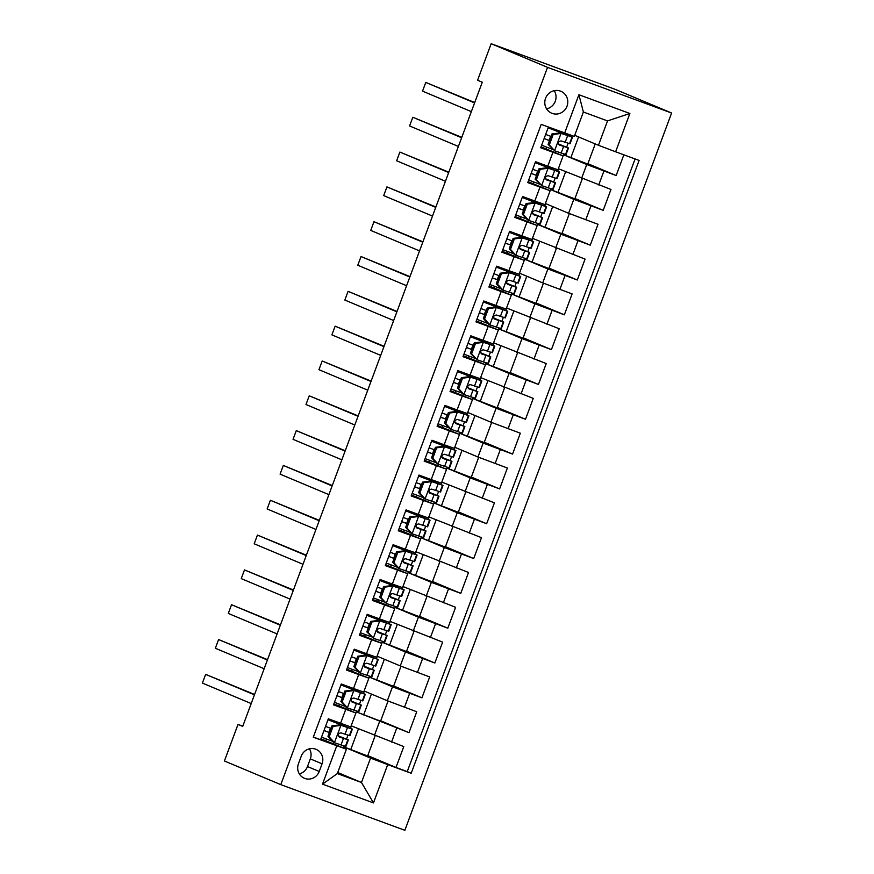 <?xml version="1.0" encoding="UTF-8"?>
<svg xmlns="http://www.w3.org/2000/svg" width="874" height="874" viewBox="0 0 874 874"><rect width="100%" height="100%" fill="white"/><g stroke="black" fill="none" stroke-linecap="round" stroke-linejoin="round"><path stroke-width="1.31" d="M545.562 98.292A11.886 11.428 112.8 0 0 551.691 113.205A11.886 11.428 112.8 0 0 567.018 106.191A11.886 11.428 112.8 0 0 560.889 91.278A11.886 11.428 112.8 0 0 545.562 98.292M546.6 108.879A11.886 11.428 112.8 0 0 554.236 90.667M547.539 67.353L491.166 43.7L615.23 89.367L671.603 113.019L404.848 830.3L280.783 784.634L547.539 67.353L671.603 113.019M548.413 127.047L540.7 147.761L552.947 152.273L547.769 166.191L557.94 169.796L563.118 155.867L552.947 152.273M547.769 166.191L535.522 161.69L527.754 182.579L539.99 187.091L534.812 201.02L544.983 204.614L550.161 190.696L539.99 187.091M534.812 201.02L522.576 196.508L514.808 217.407L527.044 221.909L521.865 235.838L532.037 239.443L537.215 225.514L527.044 221.909M521.865 235.838L509.629 231.326L501.862 252.225L514.098 256.727L508.919 270.656L519.09 274.261L524.269 260.332L514.098 256.727M508.919 270.656L496.672 266.155L488.905 287.043L501.152 291.545L495.962 305.474L506.133 309.079L511.323 295.15L501.152 291.545M495.962 305.474L483.726 300.973L475.959 321.861L488.195 326.363L483.016 340.292L493.187 343.897L498.366 329.968L488.195 326.363M483.016 340.292L470.78 335.791L463.012 356.679L475.248 361.181L470.07 375.11L480.241 378.715L485.42 364.786L475.248 361.181M470.07 375.11L457.834 370.609L450.055 391.497L462.302 396.009L457.124 409.928L467.295 413.533L472.473 399.604L462.302 396.009M457.124 409.928L444.877 405.427L437.109 426.315L449.345 430.827L444.167 444.757L454.338 448.351L459.516 434.433L449.345 430.827M444.167 444.757L431.931 440.245L424.163 461.144L436.399 465.645L431.221 479.575L441.392 483.18L446.57 469.251L436.399 465.645M431.221 479.575L418.985 475.063L411.217 495.962L423.453 500.463L418.275 514.393L428.446 517.998L433.624 504.069L423.453 500.463M418.275 514.393L406.028 509.892L398.26 530.78L410.507 535.281L405.317 549.211L415.489 552.816L420.678 538.887L410.507 535.281M405.317 549.211L393.082 544.71L385.314 565.598L397.55 570.099L392.371 584.029L402.543 587.634L407.721 573.705L397.55 570.099M392.371 584.029L380.135 579.528L372.368 600.416L384.604 604.928L379.425 618.847L389.596 622.452L394.775 608.523L384.604 604.928M379.425 618.847L367.189 614.346L359.411 635.234L371.658 639.746L366.479 653.676L376.65 657.27L381.829 643.34L371.658 639.746M366.479 653.676L354.232 649.164L346.465 670.052L358.701 674.564L353.522 688.494L363.693 692.088L368.872 678.169L358.701 674.564M353.522 688.494L341.286 683.981L333.518 704.881L355.926 712.987L338.828 705.788L339.418 704.204M351.151 725.813L403.777 746.571L396.009 767.47L367.757 755.617M355.849 712.933L356.253 711.851L408.966 732.652L380.703 720.788M408.966 732.652L416.734 711.753L387.324 700.74L364.108 690.995M377.055 656.177L400.27 665.922L429.68 676.935L421.913 697.823L393.661 685.97M390.001 621.359L442.626 642.117L434.859 663.005L406.607 651.152M402.958 586.541L455.583 607.299L447.805 628.188L419.553 616.334M415.904 551.712L468.53 572.481L460.762 593.37L432.51 581.516M428.85 516.895L481.476 537.663L473.708 558.552L445.456 546.698M441.796 482.077L494.422 502.834L486.654 523.734L458.402 511.88M454.753 447.259L477.969 457.004L507.379 468.016L499.611 488.916L471.348 477.051M467.699 412.441L490.915 422.186L520.325 433.198L512.557 454.087L484.305 442.233M480.645 377.623L533.271 398.38L525.503 419.269L497.251 407.415M493.602 342.805L546.228 363.562L538.45 384.451L510.197 372.597M506.549 307.976L559.174 328.744L551.407 349.633L523.155 337.779M519.495 273.158L542.71 282.903L572.12 293.915L564.353 314.815L536.101 302.961M532.441 238.34L585.067 259.097L577.299 279.997L549.047 268.143M545.398 203.522L568.613 213.267L598.024 224.279L590.256 245.168L561.993 233.314M558.344 168.704L610.97 189.461L603.202 210.35L574.95 198.496M563.118 155.867L541.039 146.854M550.161 190.696L528.093 181.672M537.215 225.514L515.147 216.501M524.269 260.332L507.171 253.132M511.323 295.15L494.225 287.95M498.366 329.968L476.297 320.955M485.42 364.786L468.322 357.586M472.473 399.604L450.394 390.591M459.516 434.433L437.448 425.409M446.57 469.251L424.502 460.237M433.624 504.069L411.545 495.055M420.678 538.887L403.58 531.687M407.721 573.705L385.653 564.691M394.775 608.523L377.677 601.323M381.829 643.34L359.749 634.327M368.872 678.169L346.803 669.156M242.786 726.185L238.012 724.426L242.71 726.392L482.273 82.232L477.575 80.266L491.166 43.7M319.218 771.469L322.069 763.81A11.515 11.078 112.8 0 0 316.126 749.357A11.515 11.078 112.8 0 0 301.279 756.152L298.427 763.821A11.515 11.078 112.8 0 0 304.371 778.264A11.515 11.078 112.8 0 0 319.218 771.469L307.473 766.542L310.325 758.883A11.515 11.078 112.8 0 0 309.451 748.832M574.71 135.317L598.461 145.281L607.517 120.907L583.373 112.014L574.316 136.388L541.192 124.392L313.274 737.219L346.41 749.215L320.9 738.792M564.659 133.034L578.905 94.731L629.87 113.489L615.624 151.792L639.102 160.434L411.195 773.261L387.717 764.619L373.471 802.922L322.506 784.153L336.752 745.861M563.042 155.823L563.446 154.742L586.738 164.52L581.56 178.438M550.096 190.641L550.5 189.56L573.792 199.338L568.613 213.267M537.139 225.459L537.543 224.378L560.846 234.156L555.667 248.085M524.192 260.288L524.597 259.196L547.889 268.974L542.71 282.903M511.246 295.106L511.651 294.014L534.943 303.791L529.764 317.721M498.289 329.924L498.693 328.843L521.996 338.609L516.818 352.539M485.343 364.742L485.747 363.66L509.05 373.427L503.861 387.357M472.397 399.56L472.801 398.478L496.093 408.256L490.915 422.186M459.451 434.378L459.844 433.296L483.147 443.074L477.969 457.004M446.494 469.196L446.898 468.114L470.201 477.892L465.023 491.822M433.548 504.025L433.952 502.932L457.244 512.71L452.066 526.64M420.602 538.843L421.006 537.75L444.298 547.528L439.119 561.458M407.645 573.661L408.049 572.579L431.352 582.346L426.173 596.276M394.698 608.479L395.103 607.397L418.406 617.175L413.216 631.094M381.752 643.297L382.156 642.215L405.449 651.993L400.27 665.922M368.806 678.115L369.199 677.033L392.502 686.811L387.324 700.74M396.009 767.47L407.24 771.6L635.081 158.959M586.738 164.52L616.148 175.532L623.85 154.818M603.202 210.35L573.792 199.338M590.256 245.168L560.846 234.156M577.299 279.997L547.889 268.974M564.353 314.815L534.943 303.791M551.407 349.633L521.996 338.609M538.45 384.451L509.05 373.427M525.503 419.269L496.093 408.256M512.557 454.087L483.147 443.074M499.611 488.916L470.201 477.892M486.654 523.734L457.244 512.71M473.708 558.552L444.298 547.528M460.762 593.37L431.352 582.346M447.805 628.188L418.406 617.175M434.859 663.005L405.449 651.993M421.913 697.823L392.502 686.811M313.351 737.033L320.572 739.699L328.34 718.799L350.747 726.917L355.926 712.987M346.41 749.215L337.342 773.588L361.486 782.481L370.554 758.108L387.717 764.619M337.746 772.518L361.486 782.481L373.471 802.922M342.903 747.751L343.307 746.669L370.554 758.108M238.012 724.426L224.41 760.981L280.783 784.634M375.11 735.853L367.615 755.988L343.307 746.669M343.646 746.8L343.952 745.97M346.508 739.087L347.961 735.176M350.518 728.293L351.403 725.923M388.056 701.035L380.572 721.17L356.253 711.851M356.592 711.982L356.898 711.141M359.454 704.269L360.918 700.347M363.475 693.475L364.36 691.105M401.002 666.217L393.519 686.341L369.199 677.033M369.538 677.153L369.844 676.323M372.411 669.451L373.864 665.529M376.421 658.657L377.306 656.276M413.959 631.399L406.465 651.523L382.156 642.215M382.484 642.335L382.801 641.505M385.358 634.633L386.811 630.711M389.367 623.839L390.252 621.458M426.905 596.581L419.422 616.705L395.103 607.397M395.441 607.517L395.747 606.687M398.304 599.804L399.757 595.893M402.324 589.01L403.198 586.64M439.851 561.764L432.368 581.887L408.049 572.579M408.387 572.699L408.693 571.869M411.25 564.986L412.714 561.075M415.27 554.192L416.155 551.822M452.798 526.935L445.314 547.069L421.006 537.75M421.334 537.881L421.65 537.051M424.207 530.168L425.66 526.257M428.216 519.375L429.101 517.004M465.755 492.117L458.26 512.251L433.952 502.932M434.291 503.063L434.597 502.233M437.153 495.35L438.606 491.439M441.162 484.557L442.047 482.186M478.701 457.299L471.217 477.433L446.898 468.114M447.237 468.235L447.543 467.404M450.099 460.532L451.563 456.61M454.119 449.739L455.004 447.368M491.647 422.481L484.163 442.605L459.844 433.296M460.183 433.417L460.489 432.586M463.056 425.714L464.509 421.792M467.066 414.921L467.951 412.539M504.604 387.663L497.109 407.787L472.801 398.478M473.129 398.599L473.446 397.768M476.002 390.897L477.455 386.974M480.012 380.103L480.897 377.721M517.55 352.845L510.066 372.969L485.747 363.66M486.086 363.781L486.392 362.95M488.948 356.068L490.412 352.156M492.969 345.274L493.843 342.903M530.496 318.016L523.013 338.151L498.693 328.843M499.032 328.963L499.338 328.132M501.894 321.25L503.358 317.338M505.915 310.456L506.8 308.085M543.442 283.198L535.959 303.333L511.651 294.014M511.978 294.145L512.295 293.314M514.852 286.432L516.305 282.521M518.861 275.638L519.746 273.267M556.399 248.38L548.905 268.515L524.597 259.196M524.935 259.327L525.241 258.486M527.798 251.614L529.251 247.692M531.807 240.82L532.692 238.449M569.345 213.562L561.862 233.697L537.543 224.378M537.881 224.498L538.187 223.668M540.744 216.796L542.208 212.874M544.764 206.002L545.649 203.631M582.292 178.744L574.808 198.868L550.5 189.56M550.828 189.68L551.144 188.85M553.701 181.978L555.154 178.056M557.71 171.184L558.595 168.802M595.238 143.926L587.754 164.05L563.446 154.742M563.774 154.862L564.091 154.032M566.647 147.16L568.1 143.238M570.656 136.366L571.072 135.262M325.871 740.617L326.472 739.022M328.952 732.346L330.481 728.228M332.961 721.553L333.311 720.635M407.24 771.6L411.195 773.261M350.682 749.75L358.449 728.872M616.148 175.532L587.896 163.678M341.898 697.528L343.438 693.399M345.918 686.735L346.257 685.817M338.828 705.799L333.857 703.974M363.639 714.932L371.395 694.054M376.585 680.114L384.352 659.236M351.774 670.981L352.364 669.375M354.844 662.711L356.384 658.581M358.864 651.917L359.203 650.999M389.531 645.296L397.299 624.418M364.72 636.163L365.321 634.557M367.801 627.893L369.331 623.763M371.811 617.099L372.149 616.17M402.488 610.478L410.245 589.6M378.267 599.739L377.666 601.345L372.706 599.509M380.747 593.064L382.277 588.945M384.757 582.27L385.106 581.352M415.434 575.66L423.202 554.782M390.623 566.516L391.213 564.921M393.693 558.246L395.234 554.127M397.714 547.452L398.052 546.534M428.38 540.831L436.148 519.954M404.17 530.103L403.57 531.698L398.599 529.873M406.65 523.428L408.18 519.309M410.66 512.634L410.998 511.716M441.337 506.013L449.094 485.136M416.516 496.88L417.117 495.285M419.596 488.61L421.126 484.491M423.606 477.816L423.956 476.898M454.283 471.195L462.04 450.318M429.473 462.062L430.063 460.456M432.543 453.792L434.083 449.662M436.563 442.998L436.902 442.08M467.229 436.377L474.997 415.5M442.419 427.244L443.009 425.638M445.489 418.974L447.029 414.844M449.509 408.18L449.848 407.262M480.176 401.559L487.943 380.682M455.365 392.426L455.966 390.82M458.446 384.156L459.975 380.026M462.455 373.362L462.794 372.433M493.133 366.741L500.889 345.864M468.912 356.002L468.311 357.608L463.351 355.773M471.392 349.327L472.921 345.208M475.401 338.533L475.751 337.615M506.079 331.912L513.846 311.046M481.268 322.779L481.858 321.184M484.338 314.509L485.878 310.39M488.358 303.715L488.697 302.797M519.025 297.094L526.793 276.217M494.815 286.366L494.214 287.961L489.243 286.137M497.295 279.691L498.825 275.572M501.305 268.897L501.643 267.979M531.982 262.276L539.739 241.399M507.761 251.548L507.16 253.143L502.189 251.319M510.241 244.873L511.771 240.754M514.251 234.079L514.6 233.161M544.928 227.458L552.685 206.581M520.117 218.325L520.707 216.719M523.187 210.055L524.728 205.925M527.208 199.261L527.546 198.343M557.874 192.641L565.642 171.763M533.064 183.507L533.653 181.901M536.133 175.237L537.674 171.107M540.154 164.443L540.493 163.525M570.82 157.823L578.588 136.945M615.624 151.792L598.461 145.281M546.01 148.689L546.611 147.083M549.091 140.419L550.62 136.289M553.1 129.614L553.373 128.882M337.342 773.588L322.506 784.153M578.905 94.731L583.373 112.014M629.87 113.489L607.517 120.907M299.312 773.872A11.515 11.078 112.8 0 0 307.473 766.542M333.07 726.381L331.847 725.879L339.647 724.885L341.068 725.376L333.07 726.381L329.181 736.837L334.589 742.78L345.886 746.516L348.355 739.907L338.325 735.897M334.589 742.78L333.234 742.124L327.958 736.323L329.181 736.837M332.491 741.294L321.512 737.164M339.844 724.863L347.841 727.43L327.99 719.75M341.068 725.376L352.364 729.113L328.001 719.695M331.847 725.879L327.958 736.323M254.574 694.469L205.641 674.367L254.443 694.841M205.641 674.367L202.397 683.075L251.199 703.548M352.364 729.113L349.906 735.722L341.002 732.871C338.063 733.373 337.539 734.761 339.451 737.044L348.355 739.907M329.378 732.51L323.992 730.489M323.97 730.544L329.356 732.565M338.369 735.995L343.821 738.224L338.97 736.771M330.907 728.381L325.521 726.37M346.017 691.563L344.793 691.05L352.593 690.067L354.014 690.558L346.017 691.563L342.127 702.008L347.546 707.962L358.843 711.698L361.301 705.089L351.282 701.079M347.546 707.962L346.18 707.306L340.915 701.505L342.127 702.008M345.438 706.476L334.458 702.335M352.79 690.045L360.787 692.612L340.936 684.932M354.014 690.558L365.31 694.295L340.958 684.877M344.793 691.05L340.915 701.505M267.531 659.651L218.587 639.549L267.389 660.023M218.587 639.549L215.354 648.257L264.156 668.73M365.31 694.295L362.852 700.904L353.959 698.042C351.009 698.555 350.485 699.943 352.397 702.226L361.301 705.089M342.324 697.692L336.938 695.671M336.916 695.726L342.302 697.747M351.315 701.177L356.778 703.406L351.916 701.953M343.864 693.563L338.478 691.542M358.963 656.745L357.739 656.232L365.747 655.216L366.96 655.729L358.963 656.745L355.084 667.19L360.492 673.144L371.789 676.88L374.247 670.271L364.229 666.261M360.492 673.144L359.269 672.63L353.861 666.676L355.084 667.19M358.384 671.658L347.404 667.518M365.747 655.216L373.733 657.783L353.883 650.114M366.96 655.729L378.267 659.466L353.904 650.059M357.739 656.232L353.861 666.676M280.478 624.834L231.534 604.732L280.336 625.205M231.534 604.732L228.3 613.428L277.102 633.912M378.267 659.466L375.798 666.086L366.905 663.224C363.955 663.727 363.442 665.125 365.354 667.408L374.247 670.271M355.281 662.863L349.884 660.853M349.873 660.908L355.259 662.929M364.272 666.359L369.724 668.577L364.873 667.135M356.811 658.745L351.424 656.724M371.909 621.927L370.696 621.414L378.693 620.398L379.917 620.911L371.909 621.927L368.03 632.372L373.438 638.326L384.735 642.062L387.193 635.442L377.175 631.443M373.438 638.326L366.807 631.858L368.03 632.372M371.33 636.84L360.361 632.7M378.693 620.398L386.69 622.965L366.829 615.296M379.917 620.911L391.213 624.648L366.851 615.241M370.696 621.414L366.807 631.858M293.424 590.016L244.491 569.914L293.293 590.387M244.491 569.914L241.246 578.61L290.048 599.094M391.213 624.648L388.755 631.268L379.851 628.406C376.902 628.909 376.388 630.307 378.3 632.59L387.193 635.442M368.227 628.045L362.841 626.035M362.819 626.09L368.205 628.1M377.218 631.541L382.67 633.759L377.819 632.317M369.757 623.927L364.371 621.906M384.866 587.11L383.642 586.596L391.639 585.58L392.863 586.093L384.866 587.11L380.977 597.554L386.384 603.508L397.692 607.244L400.15 600.624L390.121 596.614M386.384 603.508L379.753 597.04L380.977 597.554M384.287 602.022L373.307 597.882M391.639 585.58L399.637 588.147L379.786 580.467M392.863 586.093L404.159 589.83L379.808 580.412M383.642 586.596L379.753 597.04M306.381 555.187L257.437 535.085L306.239 555.569M257.437 535.085L254.203 543.792L303.005 564.265M404.159 589.83L401.701 596.45L392.797 593.588C389.859 594.091 389.334 595.489 391.246 597.761L400.15 600.624M381.173 593.227L375.787 591.217M375.765 591.261L381.151 593.282M390.165 596.724L395.616 598.941L390.765 597.499M382.703 589.109L377.317 587.088M397.812 552.292L396.588 551.778L404.389 550.784L405.809 551.276L397.812 552.292L393.923 562.736L399.342 568.69L410.638 572.426L413.096 565.806L403.078 561.796M399.342 568.69L398.118 568.176L392.71 562.222L393.923 562.736M397.233 567.204L386.253 563.064M404.596 550.762L412.583 553.329L392.732 545.649M405.809 551.276L417.106 555.012L392.754 545.595M396.588 551.778L392.71 562.222M319.327 520.369L270.383 500.267L319.185 520.751M270.383 500.267L267.149 508.974L315.951 529.447M417.106 555.012L414.647 561.632L405.755 558.77C402.805 559.273 402.291 560.66 404.203 562.943L413.096 565.806M394.119 558.41L388.733 556.388M388.722 556.443L394.108 558.464M403.111 561.895L408.573 564.123L403.712 562.681M395.66 554.291L390.274 552.27M410.758 517.474L409.545 516.96L417.346 515.966L418.766 516.458L410.758 517.474L406.88 527.918L412.288 533.861L423.584 537.597L426.042 530.988L416.024 526.978M412.288 533.861L410.933 533.206L405.656 527.404L406.88 527.918M410.179 532.375L399.21 528.246M417.543 515.944L425.529 518.511L405.678 510.831M418.766 516.458L430.063 520.194L405.7 510.777M409.545 516.96L405.656 527.404M332.273 485.551L283.329 465.449L332.142 485.922M283.329 465.449L280.095 474.156L328.897 494.629M430.063 520.194L427.604 526.803L418.701 523.952C415.751 524.455 415.237 525.842 417.149 528.125L426.042 530.988M407.076 523.592L401.69 521.57M401.669 521.625L407.055 523.646M416.068 527.077L421.519 529.305L416.669 527.863M408.606 519.462L403.22 517.452M423.715 482.645L422.492 482.142L430.292 481.148L431.712 481.64L423.715 482.645L419.826 493.1L425.234 499.043L436.53 502.779L438.999 496.17L428.97 492.16M425.234 499.043L423.879 498.388L418.602 492.586L419.826 493.1M423.136 497.557L412.157 493.428M430.489 481.126L438.486 483.693L418.635 476.013M431.712 481.64L443.009 485.376L418.646 475.959M422.492 482.142L418.602 492.586M345.23 450.733L296.286 430.631L345.088 451.104M296.286 430.631L293.041 439.338L341.843 459.811M443.009 485.376L440.551 491.986L431.647 489.123C428.708 489.637 428.184 491.024 430.095 493.307L438.999 496.17M420.023 488.774L414.637 486.752M414.615 486.807L420.001 488.828M429.014 492.259L434.465 494.487L429.615 493.034M421.552 484.644L416.166 482.623M436.661 447.827L435.438 447.313L443.435 446.308L444.658 446.811L436.661 447.827L432.772 458.271L438.191 464.225L449.487 467.961L451.945 461.352L441.927 457.342M438.191 464.225L436.825 463.57L431.559 457.768L432.772 458.271M436.082 462.739L425.103 458.599M443.435 446.308L451.432 448.875L431.581 441.195M444.658 446.811L455.955 450.558L431.603 441.141M435.438 447.313L431.559 457.768M358.176 415.915L309.232 395.813L358.034 416.286M309.232 395.813L305.998 404.52L354.8 424.993M455.955 450.558L453.497 457.168L444.604 454.305C441.654 454.819 441.13 456.206 443.042 458.489L451.945 461.352M432.969 453.956L427.583 451.934M427.561 451.989L432.947 454.01M441.96 457.441L447.422 459.669L442.561 458.216M434.509 449.826L429.123 447.805M449.607 413.009L448.384 412.495L456.392 411.479L457.615 411.993L449.607 413.009L445.729 423.453L451.137 429.407L462.433 433.143L464.892 426.523L454.873 422.524M451.137 429.407L449.913 428.894L444.505 422.94L445.729 423.453M449.028 427.921L438.049 423.781M456.392 411.479L464.378 414.047L444.527 406.377M457.615 411.993L468.912 415.729L444.549 406.323M448.384 412.495L444.505 422.94M371.122 381.097L322.178 360.995L370.98 381.468M322.178 360.995L318.944 369.691L367.746 390.175M468.912 415.729L466.443 422.35L457.55 419.487C454.6 419.99 454.087 421.388 455.999 423.672L464.892 426.523M445.926 419.127L440.54 417.117M440.518 417.171L445.904 419.192M454.917 422.623L460.369 424.84L455.518 423.398M447.455 415.008L442.069 412.987M462.554 378.191L461.341 377.677L469.338 376.661L470.562 377.175L462.554 378.191L458.675 388.635L464.083 394.589L475.38 398.326L477.838 391.705L467.819 387.706M464.083 394.589L462.859 394.076L457.452 388.122L458.675 388.635M461.985 393.103L451.006 388.963M469.338 376.661L477.335 379.229L457.473 371.548M470.562 377.175L481.858 380.911L457.495 371.505M461.341 377.677L457.452 388.122M384.068 346.279L335.135 326.166L383.937 346.65M335.135 326.166L331.891 334.873L380.693 355.357M481.858 380.911L479.4 387.532L470.496 384.669C467.546 385.172 467.033 386.57 468.945 388.854L477.838 391.705M458.872 384.309L453.486 382.299M453.464 382.353L458.85 384.363M467.863 387.805L473.315 390.023L468.464 388.58M460.401 380.19L455.015 378.169M475.511 343.373L474.287 342.859L482.087 341.865L483.508 342.357L475.511 343.373L471.621 353.817L477.029 359.771L488.337 363.508L490.795 356.887L480.766 352.877M477.029 359.771L470.398 353.304L471.621 353.817M474.932 358.285L463.952 354.145M482.284 341.843L490.281 344.411L470.431 336.73M483.508 342.357L494.804 346.093L470.452 336.676M474.287 342.859L470.398 353.304M397.025 311.45L348.081 291.348L396.883 311.832M348.081 291.348L344.848 300.055L393.65 320.529M494.804 346.093L492.346 352.714L483.442 349.851C480.503 350.354 479.979 351.752 481.891 354.025L490.795 356.887M471.818 349.491L466.432 347.47M466.41 347.524L471.796 349.545M480.809 352.987L486.261 355.205L481.41 353.762M473.358 345.372L467.972 343.351M488.457 308.555L487.233 308.041L495.034 307.047L496.454 307.539L488.457 308.555L484.567 318.999L489.986 324.942L501.283 328.69L503.741 322.069L493.723 318.06M489.986 324.942L488.763 324.44L483.355 318.486L484.567 318.999M487.878 323.467L476.898 319.327M495.241 307.025L503.227 309.593L483.377 301.912M496.454 307.539L507.75 311.275L483.398 301.858M487.233 308.041L483.355 318.486M409.972 276.632L361.028 256.53L409.83 277.003M361.028 256.53L357.794 265.237L406.596 285.711M507.75 311.275L505.292 317.896L496.399 315.033C493.449 315.536 492.936 316.923 494.848 319.207L503.741 322.069M484.764 314.673L479.378 312.652M479.367 312.706L484.753 314.727M493.755 318.158L499.218 320.387L494.356 318.944M486.305 310.554L480.918 308.533M501.403 273.737L500.19 273.223L507.991 272.229L509.411 272.721L501.403 273.737L497.524 284.181L502.932 290.124L514.229 293.861L516.687 287.251L506.669 283.242M502.932 290.124L501.578 289.469L496.301 283.668L497.524 284.181M500.824 288.639L489.855 284.509M508.187 272.207L516.173 274.775L496.323 267.094M509.411 272.721L520.707 276.457L496.345 267.04M500.19 273.223L496.301 283.668M422.918 241.814L373.974 221.712L422.787 242.185M373.974 221.712L370.74 230.419L419.542 250.893M520.707 276.457L518.249 283.067L509.345 280.215C506.396 280.718 505.882 282.105 507.794 284.389L516.687 287.251M497.721 279.855L492.335 277.834M492.313 277.888L497.699 279.909M506.712 283.34L512.164 285.569L507.313 284.126M499.251 275.725L493.865 273.715M514.36 238.908L513.136 238.394L520.937 237.411L522.357 237.903L514.36 238.908L510.471 249.363L515.879 255.306L527.175 259.043L529.644 252.433L519.615 248.424M515.879 255.306L514.524 254.651L509.247 248.85L510.471 249.363M513.781 253.821L502.801 249.68M521.133 237.389L529.131 239.957L509.28 232.276M522.357 237.903L533.653 241.639L509.291 232.222M513.136 238.394L509.247 248.85M435.875 206.996L386.931 186.894L435.733 207.367M386.931 186.894L383.686 195.601L432.499 216.075M533.653 241.639L531.195 248.249L522.291 245.386C519.353 245.9 518.828 247.287 520.74 249.571L529.644 252.433M510.667 245.037L505.281 243.016M505.259 243.07L510.645 245.091M519.659 248.522L525.11 250.751L520.259 249.298M512.197 240.907L506.811 238.886M527.306 204.09L526.082 203.576L534.08 202.571L535.303 203.074L527.306 204.09L523.417 214.534L528.836 220.488L540.132 224.225L542.59 217.615L532.572 213.606M528.836 220.488L527.47 219.833L522.204 214.021L523.417 214.534M526.727 219.003L515.747 214.862M534.08 202.571L542.077 205.128L522.226 197.458M535.303 203.074L546.6 206.821L522.248 197.404M526.082 203.576L522.204 214.021M448.821 172.178L399.877 152.076L448.679 172.549M399.877 152.076L396.643 160.783L445.445 181.257M546.6 206.821L544.141 213.431L535.249 210.568C532.299 211.071 531.774 212.469 533.686 214.753L542.59 217.615M523.613 210.219L518.227 208.198M518.206 208.252L523.592 210.273M532.605 213.704L538.067 215.933L533.206 214.48M525.154 206.089L519.768 204.068M540.252 169.272L539.029 168.758L547.037 167.742L548.26 168.256L540.252 169.272L536.374 179.716L541.782 185.67L553.078 189.407L555.536 182.786L545.518 178.788M541.782 185.67L535.15 179.203L536.374 179.716M539.673 184.185L528.704 180.044M547.037 167.742L555.023 170.31L535.172 162.64M548.26 168.256L559.557 171.992L535.194 162.586M539.029 168.758L535.15 179.203M461.767 137.36L412.823 117.258L461.625 137.731M412.823 117.258L409.589 125.954L458.391 146.439M559.557 171.992L557.088 178.613L548.195 175.75C545.245 176.253 544.731 177.651 546.643 179.935L555.536 182.786M536.57 175.39L531.184 173.38M531.163 173.434L536.549 175.445M545.562 178.886L551.013 181.104L546.163 179.662M538.1 171.271L532.714 169.25M553.209 134.454L551.986 133.94L559.983 132.924L561.206 133.438L553.209 134.454L549.32 144.898L554.728 150.852L566.024 154.589L568.482 147.968L558.464 143.97M554.728 150.852L548.096 144.385L549.32 144.898M552.63 149.367L541.651 145.226M559.983 132.924L567.98 135.492L548.118 127.812M561.206 133.438L572.503 137.174L548.14 127.768M551.986 133.94L548.096 144.385M474.713 102.542L425.78 82.429L474.582 102.913M425.78 82.429L422.535 91.136L471.337 111.621M572.503 137.174L570.045 143.795L561.141 140.933C558.191 141.435 557.678 142.833 559.589 145.106L568.482 147.968M549.517 140.572L544.131 138.562L549.495 140.627M558.508 144.068L563.959 146.286L559.109 144.844M551.046 136.453L545.66 134.432M379.556 721.629L374.378 735.558M396.72 728.14L391.541 742.07M603.912 171.031L598.734 184.96M590.966 205.849L585.788 219.778M578.009 240.667L572.831 254.596M565.063 275.485L559.884 289.414M552.117 310.303L546.938 324.232M539.16 345.132L533.981 359.05M526.214 379.95L521.035 393.879M513.267 414.768L508.089 428.697M500.321 449.586L495.132 463.515M487.364 484.404L482.186 498.333M474.418 519.222L469.24 533.151M461.472 554.04L456.294 567.969M448.515 588.868L443.337 602.787M435.569 623.686L430.39 637.616M422.623 658.504L417.444 672.434M409.677 693.322L404.487 707.252M345.754 709.382L340.576 723.311M310.325 758.883L322.069 763.81M340.871 725.398L334.458 742.638M347.852 739.786L345.394 746.407M351.872 728.992L349.414 735.613M343.449 738.454L340.991 745.063M347.47 727.66L345.012 734.269M353.817 690.58L347.404 707.809M360.809 704.968L358.351 711.589M364.819 694.174L362.36 700.795M356.406 703.636L353.937 710.245M360.416 692.842L357.958 699.451M366.763 655.762L360.361 672.991M373.755 670.15L371.297 676.76M377.776 659.357L375.307 665.966M369.352 668.818L366.894 675.427M373.362 658.024L370.904 664.633M379.72 620.944L373.307 638.173M386.701 635.332L384.243 641.942M390.722 624.539L388.264 631.148M382.299 633.989L379.84 640.609M386.319 623.195L383.85 629.815M392.666 586.115L386.253 603.355M399.658 600.514L397.189 607.124M403.668 589.721L401.21 596.33M395.256 599.171L392.787 605.791M399.265 588.377L396.807 594.997M405.612 551.297L399.2 568.537M412.604 565.686L410.146 572.306M416.614 554.892L414.156 561.512M408.202 564.353L405.744 570.973M412.211 553.559L409.753 560.179M418.559 516.479L412.157 533.719M425.551 530.868L423.092 537.488M429.571 520.074L427.102 526.694M421.148 529.535L418.69 536.155M425.168 518.741L422.699 525.361M431.516 481.661L425.103 498.901M438.508 496.05L436.039 502.67M442.517 485.256L440.059 491.876M434.094 494.717L431.636 501.326M438.114 483.923L435.656 490.533M444.462 446.843L438.049 464.072M451.454 461.232L448.996 467.852M455.463 450.438L453.005 457.058M447.051 459.899L444.582 466.508M451.06 449.105L448.602 455.715M457.408 412.025L451.006 429.254M464.4 426.414L461.942 433.023M468.42 415.62L465.951 422.229M459.997 425.081L457.539 431.69M464.007 414.287L461.548 420.897M470.365 377.207L463.952 394.436M477.346 391.596L474.888 398.205M481.366 380.802L478.908 387.411M472.943 390.252L470.485 396.872M476.964 379.458L474.495 386.079M483.311 342.379L476.898 359.618M490.303 356.778L487.834 363.387M494.313 345.984L491.854 352.593M485.9 355.434L483.431 362.054M489.91 344.64L487.452 351.261M496.257 307.561L489.844 324.8M503.249 321.949L500.791 328.569M507.259 311.155L504.801 317.775M498.846 320.616L496.388 327.237M502.856 309.822L500.398 316.443M509.203 272.743L502.801 289.982M516.195 287.131L513.737 293.751M520.216 276.337L517.747 282.957M511.793 285.798L509.334 292.419M515.813 275.004L513.344 281.625M522.16 237.925L515.747 255.164M529.152 252.313L526.683 258.933M533.162 241.519L530.704 248.14M524.739 250.98L522.281 257.59M528.759 240.186L526.301 246.796M535.106 203.107L528.694 220.335M542.098 217.495L539.64 224.115M546.108 206.701L543.65 213.311M537.696 216.162L535.227 222.772M541.705 205.368L539.247 211.978M548.053 168.289L541.651 185.517M555.045 182.677L552.587 189.287M559.065 171.883L556.596 178.493M550.642 181.344L548.184 187.954M554.651 170.55L552.193 177.16M561.01 133.471L554.597 150.699M567.991 147.859L565.533 154.469M572.011 137.065L569.553 143.675M563.588 146.515L561.13 153.136M567.608 135.721L565.139 142.342"/></g></svg>
